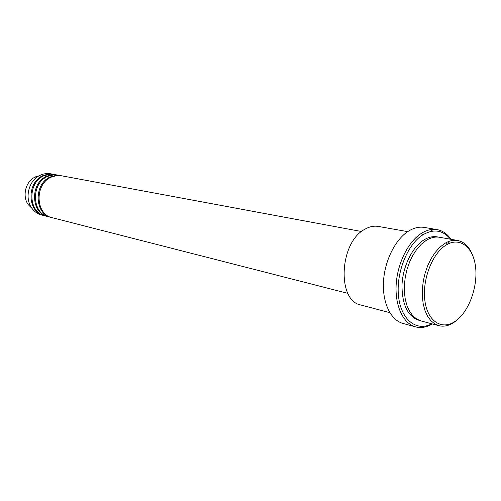 <?xml version="1.0" encoding="UTF-8"?>
<svg xmlns="http://www.w3.org/2000/svg" width="501" height="501" viewBox="0 0 501 501"><rect width="100%" height="100%" fill="white"/><g stroke="black" fill="none" stroke-linecap="round" stroke-linejoin="round"><path stroke-width="0.75" d="M361.553 231.518L61.504 175.776L56.669 175.619L51.872 176.897C34.531 183.197 34.976 214.441 52.254 217.71L347.907 293.373M61.041 175.701L55.749 175.444L50.952 176.721C33.623 183.009 34.074 214.209 51.34 217.472L51.803 217.584M60.577 175.607L53.688 174.862L48.209 176.202C30.924 182.452 31.388 213.514 48.616 216.776L51.34 217.472M57.352 175.012L52.079 174.761L47.294 176.026C30.029 182.27 30.492 213.282 47.714 216.545L48.165 216.657M56.895 174.918L50.739 174.148L44.583 175.513C27.361 181.719 27.837 212.599 45.021 215.856L47.714 216.545M53.707 174.335L48.453 174.079L43.687 175.344C26.478 181.537 26.96 212.374 44.126 215.63L44.576 215.737M455.998 320.759C469.199 311.127 478.073 286.24 475.512 266.545C473.138 246.736 459.417 236.278 445.602 245.377C431.743 254.17 421.779 281.117 425.011 301.627C428.036 322.281 442.846 330.679 455.998 320.759M458.34 318.849L454.964 321.711C449.529 325.65 444.174 326.971 438.901 325.681L434.618 323.809L430.779 320.59L427.522 316.118L424.973 310.514L423.22 303.969L422.337 296.698L422.362 288.952L423.301 280.992L425.117 273.108L427.754 265.574L431.104 258.66L435.062 252.598L439.471 247.594L444.187 243.812C448.815 240.849 453.317 239.741 457.695 240.493C464.252 241.858 469.168 246.649 472.456 254.865M407.726 231.637L378.299 226.427C373.878 225.669 369.369 226.627 364.772 229.301C339.29 242.378 336.722 301.013 360.958 305.034L389.847 312.687M450.512 239.221C442.997 230.059 433.797 228.581 422.913 234.794C407.332 244.325 395.803 273.239 398.558 296.598C401.113 320.064 416.744 331.925 431.849 323.809M432.319 323.934C426.639 327.31 421.065 328.293 415.611 326.89C403.33 323.652 394.882 306.036 396.166 284.643C397.399 263.269 408.302 241.469 421.535 233.259C426.852 229.984 432.031 228.763 437.072 229.596C442.615 230.617 447.249 233.854 450.988 239.303M457.695 240.493L439.584 237.286C435.187 236.535 430.678 237.606 426.05 240.499L421.347 244.2L416.951 249.097L413.012 255.04L409.68 261.823L407.075 269.212L405.29 276.959L404.388 284.775L404.395 292.39L405.309 299.542L407.094 305.986L409.674 311.503L412.956 315.924L416.813 319.106L421.122 320.972L438.901 325.681M432.651 231.111L430.459 229.658M437.072 229.596L424.259 227.416C419.205 226.584 414.026 227.78 408.716 230.999C395.489 239.077 384.655 260.57 383.484 281.675C382.263 302.792 390.767 320.227 403.073 323.477L415.611 326.89M449.597 243.267L448.113 241.72M53.256 174.242L49.198 173.553L45.76 173.578L42.341 174.329L38.959 175.845C28.344 181.5 24.58 198.565 31.826 208.159C34.35 211.647 37.562 213.908 41.464 214.948L44.126 215.63M419.97 320.615C408.102 317.171 402.103 305.378 401.99 285.232C402.735 266.645 412.116 247.325 423.683 240.067C428.756 236.917 433.653 235.933 438.388 237.117M36.028 176.628L34.293 177.486C25.326 182.258 22.163 196.611 28.288 204.709L32.033 208.441M423.495 234.437L422.443 234.268M38.959 175.845L34.293 177.486C25.288 182.276 22.138 196.574 28.288 204.709L31.826 208.159M447.562 244.219L446.109 242.672"/></g></svg>

